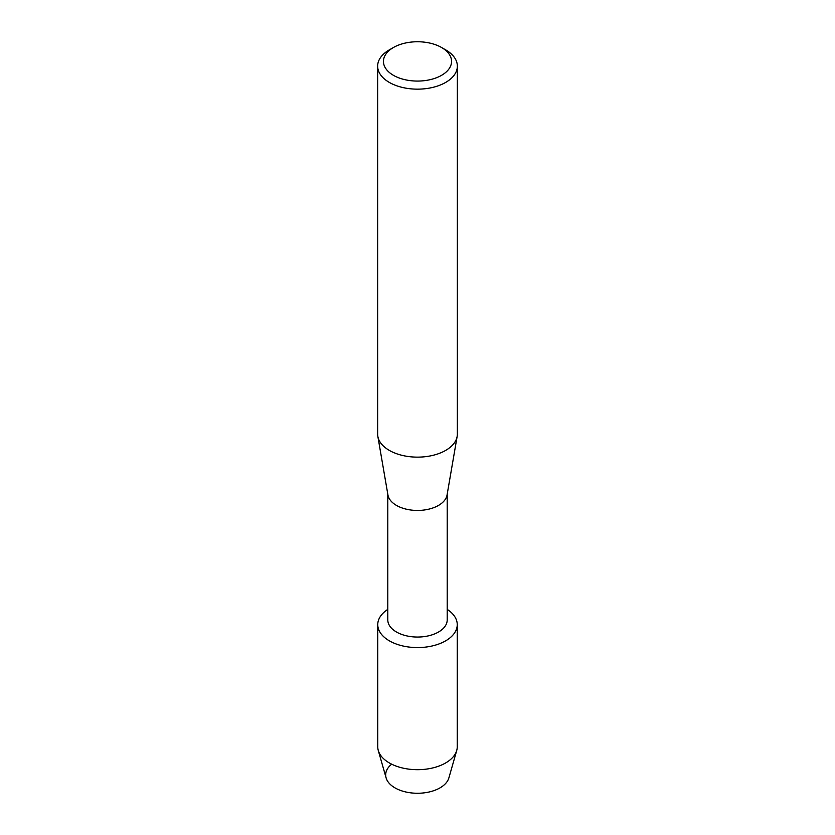 <?xml version="1.0" encoding="UTF-8"?>
<svg xmlns="http://www.w3.org/2000/svg" width="835" height="835" viewBox="0 0 835 835"><rect width="100%" height="100%" fill="white"/><g stroke="black" fill="none" stroke-linecap="round" stroke-linejoin="round"><path stroke-width="1.25" d="M457.246 624.632A39.746 22.952 180 0 1 445.608 640.862A39.746 22.952 180 0 0 447.205 609.383A39.746 22.952 180 0 1 457.246 624.632L457.246 746.74A39.746 22.952 180 0 1 456.724 750.477L448.886 777.886A31.813 18.36 180 0 1 439.993 787.885A31.813 18.36 180 0 1 396.907 788.898A31.813 18.36 180 0 1 391.667 764.182M447.205 494.143L447.205 619.894A29.705 17.149 180 0 1 438.511 632.022A29.705 17.149 180 0 1 406.134 635.738A29.705 17.149 180 0 1 387.795 619.894L387.795 494.143M445.608 640.862A39.746 22.952 180 0 1 390.227 641.322A39.746 22.952 180 0 1 387.795 609.383A39.746 22.952 180 0 0 377.754 624.632A39.746 22.952 180 0 0 402.293 645.831A39.746 22.952 180 0 0 445.608 640.862M441.579 47.511L445.681 49.87A39.85 23.004 180 0 1 457.35 66.142L457.35 434.127A39.85 23.004 180 0 1 457.152 436.402L447.059 494.988A29.705 17.149 180 0 1 438.511 505.415A29.705 17.149 180 0 1 407.501 509.444A29.705 17.149 180 0 1 387.941 494.988L377.848 436.402A39.85 23.004 180 0 1 377.65 434.127L377.65 66.142A39.85 23.004 180 0 1 389.319 49.87L393.421 47.511A34.058 19.664 180 0 1 441.579 47.511A34.058 19.664 180 0 1 441.579 75.317A34.058 19.664 180 0 1 393.421 75.317A34.058 19.664 180 0 1 393.421 47.511L389.319 49.87M457.152 436.402A39.85 23.004 180 0 1 445.681 450.399A39.85 23.004 180 0 1 404.088 455.795A39.85 23.004 180 0 1 377.848 436.402M457.35 66.142A39.85 23.004 180 0 1 445.681 82.414A39.85 23.004 180 0 1 402.251 87.404A39.85 23.004 180 0 1 377.65 66.142M456.724 750.477A39.746 22.952 180 0 1 445.608 762.971A39.746 22.952 180 0 1 405.34 768.586A39.746 22.952 180 0 1 378.276 750.477A39.746 22.952 180 0 1 377.754 746.74L377.754 624.632M439.993 787.885A31.813 18.36 180 0 1 407.772 792.384A31.813 18.36 180 0 1 386.114 777.886L378.276 750.477"/></g></svg>
